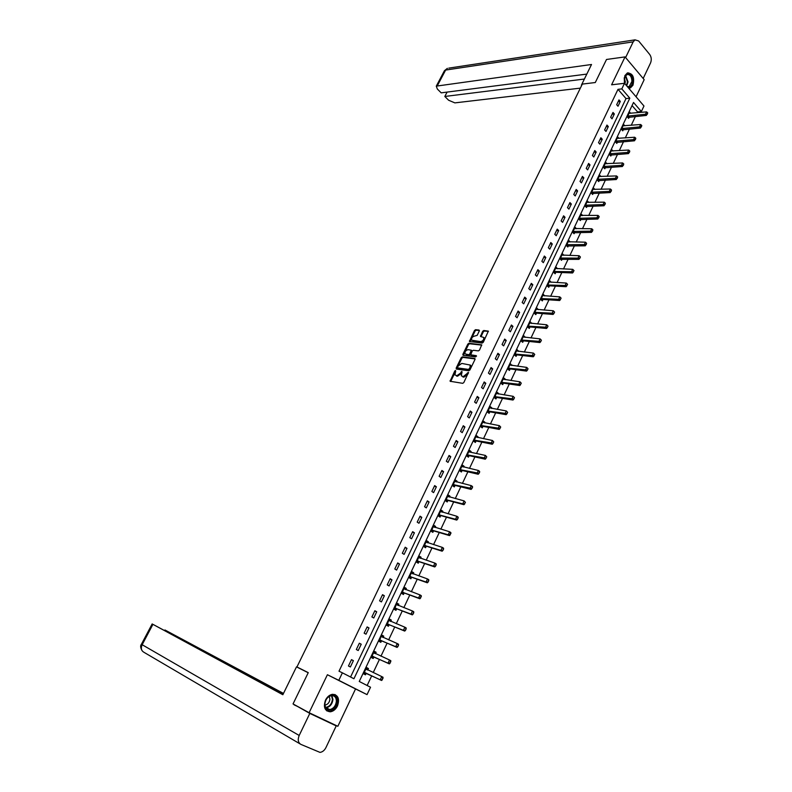 <?xml version="1.0" encoding="UTF-8"?>
<svg xmlns="http://www.w3.org/2000/svg" width="792" height="792" viewBox="0 0 792 792"><rect width="100%" height="100%" fill="white"/><g stroke="black" fill="none" stroke-linecap="round" stroke-linejoin="round"><path stroke-width="1.19" d="M455.687 371.171L455.509 370.478L454.737 371.032L450.094 381.259L462.716 383.328L463.845 382.526L468.498 372.408L463.29 376.616L461.271 375.814L462.033 372.062L461.122 373.666L460.479 373.151L456.905 375.695L454.915 374.903L455.687 371.171L450.668 381.506M468.478 372.933L467.547 374.576L466.894 374.062M462.033 372.062L461.855 371.369L460.479 373.151M628.65 88.14L630.462 87.882L632.976 85.199C634.719 77.26 632.838 73.191 627.333 72.993L624.848 75.656L624.353 83.309M325.492 700.108C323.156 707.236 324.769 711.137 330.343 711.8C333.343 711.325 335.729 709.375 337.491 705.949C339.817 698.811 338.174 694.931 332.551 694.297C329.601 694.792 327.245 696.732 325.492 700.108M479.299 330.967L479.031 330.036L475.566 329.69L474.457 330.492L469.408 341.51L482.15 343.084L483.278 342.283L488.357 331.125L483.773 330.502L482.655 331.303L480.457 336.481L483.754 337.451C484.001 339.659 482.952 341.045 480.605 341.609L471.577 340.184C471.329 337.996 472.369 336.62 474.685 336.046L477.16 335.382L479.299 330.967M621.809 88.902L624.502 83.289L643.975 106.009L641.362 111.553L633.521 102.465L359.261 681.466L370.527 687.238L367.052 694.624L338.798 680.338L342.392 672.824L353.935 678.744L629.818 98.178L621.809 88.902L617.998 89.338L339.006 671.19L342.392 672.824M309.108 712.711L337.847 726.294L355.539 688.941L327.403 674.725L309.108 712.711L293.04 703.939L308.266 672.636L296.941 666.963L582.338 84.091L595.297 82.526L606.514 59.469L625.046 56.895L611.602 84.803L624.502 83.289M327.403 674.725L338.798 680.338M462.34 356.885L461.231 357.677L456.162 368.092L456.42 369.072L468.775 370.785L469.903 369.983L475.002 359.429L474.735 358.449L462.34 356.885L462.983 357.4L461.875 358.192L456.687 369.102M462.835 354.38L467.864 344.035L468.973 343.243L481.724 344.837L479.516 350.084L478.388 350.886L473.319 350.282L472.2 351.084L470.705 354.816L476.299 355.667L475.695 356.915L463.092 355.341L462.835 354.38L463.478 354.895L468.508 344.56L467.864 344.035M636.065 96.782L644.173 79.655L625.046 56.895M350.569 677.012L626.007 98.584L617.998 89.338M350.371 666.983L353.4 660.637L351.49 659.637L348.46 665.983L350.371 666.983M358.222 650.529L361.231 644.233L359.34 643.213L356.331 649.519L358.222 650.529M366.013 634.194L369.003 627.947L367.132 626.918L364.142 633.164L366.013 634.194M373.755 617.998L376.715 611.79L374.863 610.741L371.893 616.948L373.755 617.998M381.427 601.91L384.368 595.752L382.536 594.683L379.586 600.841L381.427 601.91M389.05 585.951L391.961 579.843L390.149 578.754L387.229 584.862L389.05 585.951M396.614 570.101L399.505 564.043L397.703 562.934L394.802 569.002L396.614 570.101M404.118 554.38L406.989 548.361L405.207 547.232L402.326 553.262L404.118 554.38M411.563 538.768L414.414 532.798L412.652 531.66L409.791 537.639L411.563 538.768M418.968 523.274L421.79 517.344L420.047 516.186L417.206 522.126L418.968 523.274M426.304 507.89L429.115 502.009L427.383 500.831L424.562 506.722L426.304 507.89M433.59 492.624L436.382 486.783L434.659 485.595L431.868 491.446L433.59 492.624M440.827 477.467L443.599 471.666L441.896 470.468L439.124 476.269L440.827 477.467M448.015 462.419L450.757 456.657L449.074 455.44L446.322 461.211L448.015 462.419M455.143 447.48L457.865 441.768L456.202 440.53L453.46 446.252L455.143 447.48M462.221 432.65L464.924 426.977L463.27 425.73L460.558 431.412L462.221 432.65M469.25 417.928L471.933 412.295L470.3 411.028L467.597 416.671L469.25 417.928M476.23 403.306L478.893 397.713L477.269 396.436L474.596 402.039L476.23 403.306M483.15 388.793L485.803 383.239L484.189 381.952L481.536 387.506L483.15 388.793M490.03 374.378L492.664 368.864L491.07 367.567L488.426 373.082L490.03 374.378M496.861 360.073L499.475 354.598L497.891 353.281L495.277 358.756L496.861 360.073M503.643 345.866L506.237 340.421L504.672 339.095L502.069 344.54L503.643 345.866M510.375 331.759L512.959 326.353L511.404 325.017L508.82 330.422L510.375 331.759M517.067 317.75L519.621 312.385L518.087 311.028L515.523 316.394L517.067 317.75M523.71 303.831L526.244 298.515L524.72 297.139L522.176 302.475L523.71 303.831M530.303 290.02L532.828 284.734L531.313 283.348L528.779 288.644L530.303 290.02M536.847 276.299L539.352 271.052L537.857 269.656L535.342 274.913L536.847 276.299M543.352 262.677L545.837 257.459L544.351 256.054L541.857 261.281L543.352 262.677M549.806 249.143L552.281 243.966L550.806 242.55L548.331 247.738L549.806 249.143M556.222 235.709L558.677 230.561L557.221 229.135L554.756 234.284L556.222 235.709M562.597 222.364L565.033 217.255L563.587 215.82L561.142 220.928L562.597 222.364M568.923 209.108L571.339 204.039L569.903 202.584L567.478 207.662L568.923 209.108M575.2 195.941L577.606 190.902L576.19 189.446L573.774 194.485L575.2 195.941M581.447 182.873L583.833 177.863L582.427 176.388L580.031 181.398L581.447 182.873M587.644 169.884L590.02 164.914L588.614 163.429L586.238 168.399L587.644 169.884M593.802 156.984L596.158 152.044L594.772 150.549L592.406 155.489L593.802 156.984M599.92 144.174L602.257 139.263L600.88 137.758L598.534 142.669L599.92 144.174M605.989 131.442L608.315 126.572L606.959 125.057L604.623 129.928L605.989 131.442M612.028 118.8L614.335 113.959L612.988 112.434L610.672 117.275L612.028 118.8M618.017 106.237L620.314 101.435L618.978 99.901L616.681 104.712L618.017 106.237M367.142 685.506L371.705 675.823M373.22 672.596L379.437 659.419M380.962 656.182L387.11 643.144M388.644 639.887L394.733 626.977M396.267 623.71L402.287 610.949M403.841 607.662L409.791 595.03M411.355 591.723L417.245 579.229M418.81 575.913L424.641 563.538M426.205 560.211L431.977 547.975M433.551 544.629L439.263 532.521M440.847 529.165L446.49 517.176M448.084 513.81L453.677 501.95M455.271 498.574L460.805 486.832M462.399 483.437L467.874 471.824M469.478 468.418L474.903 456.925M476.517 453.509L481.873 442.124M483.496 438.699L488.803 427.433M490.426 423.997L495.673 412.85M497.307 409.405L502.504 398.376M504.138 394.911L509.286 383.991M510.919 380.526L516.018 369.715M517.651 366.241L522.7 355.539M524.344 352.054L529.333 341.461M530.986 337.966L535.927 327.482M537.58 323.978L542.471 313.602M544.124 310.088L548.965 299.822M550.628 296.297L555.42 286.13M557.083 282.595L561.835 272.527M563.498 268.993L568.201 259.033M569.874 255.479L574.517 245.619M576.2 242.055L580.793 232.304M582.476 228.73L587.03 219.067M588.723 215.493L593.228 205.93M594.921 202.346L599.386 192.882M601.078 189.288L605.494 179.913M607.187 176.319L611.563 167.043M613.265 163.429L617.592 154.252M619.294 150.638L623.581 141.54M625.294 137.927L629.531 128.918M631.244 125.294L635.441 116.384M637.154 112.751L637.55 111.91L632.056 105.564M367.736 670.032L368.438 668.537L366.577 667.557L363.597 673.843L365.468 674.824L366.211 673.24M375.448 653.717L376.131 652.271L374.279 651.281L371.329 657.528L373.18 658.518L373.923 656.944M383.11 637.52L383.764 636.144L381.932 635.125L378.992 641.322L380.833 642.332L381.576 640.768M390.713 621.453L391.337 620.126L389.525 619.096L386.615 625.244L388.427 626.274L389.169 624.71M398.257 605.494L398.851 604.227L397.059 603.177L394.168 609.286L395.97 610.325L396.703 608.771M405.742 589.664L406.316 588.446L404.544 587.377L401.673 593.446L403.455 594.505L404.187 592.951M413.177 573.943L413.721 572.784L411.969 571.705L409.118 577.714L410.88 578.794L411.612 577.249M420.562 558.34L421.077 557.231L419.334 556.133L416.503 562.112L418.255 563.201L418.988 561.657M427.878 542.857L428.383 541.797L426.65 540.688L423.839 546.619L425.581 547.727L426.304 546.183M435.154 527.482L435.63 526.482L433.917 525.343L431.125 531.234L432.848 532.363L433.57 530.818M442.372 512.216L442.827 511.266L441.124 510.117L438.362 515.968L440.065 517.107L440.788 515.572M449.539 497.069L449.965 496.168L448.282 495L445.54 500.801L447.223 501.96L447.945 500.435M456.657 482.021L457.053 481.17L455.39 479.992L452.658 485.753L454.331 486.932L455.053 485.397M463.716 467.092L464.092 466.29L462.449 465.092L459.736 470.814L461.399 472.002L462.112 470.478M470.735 452.262L471.082 451.509L469.448 450.302L466.765 455.984L468.409 457.182L469.121 455.667M477.695 437.54L478.031 436.837L476.408 435.62L473.735 441.253L475.358 442.471L476.081 440.956M484.605 422.928L484.922 422.265L483.308 421.027L480.655 426.631L482.269 427.858L482.991 426.353M491.476 408.415L491.763 407.801L490.169 406.553L487.535 412.107L489.129 413.355L489.842 411.85M498.287 394L498.554 393.436L496.97 392.179L494.357 397.693L495.95 398.95L496.653 397.445M505.058 379.695L505.296 379.18L503.732 377.903L501.138 383.377L502.712 384.645L503.415 383.15M511.771 365.488L510.444 363.726L507.87 369.161L509.424 370.448L510.137 368.953M518.443 351.381L517.117 349.648L514.553 355.044L516.097 356.351L516.8 354.856M525.076 337.372L523.73 335.669L521.195 341.035L522.72 342.342L523.423 340.857M531.65 323.453L530.303 321.78L527.779 327.116L529.294 328.433L529.996 326.947M538.184 309.642L536.837 307.999L534.333 313.286L535.828 314.622L536.531 313.147M544.678 295.921L543.312 294.307L540.827 299.564L542.322 300.911L543.015 299.435M551.123 282.289L549.757 280.705L547.282 285.922L548.757 287.288L549.46 285.813M557.528 268.755L556.152 267.201L553.697 272.389L555.162 273.765L555.855 272.29M563.884 255.321L562.498 253.796L560.063 258.935L561.518 260.32L562.211 258.855M570.191 241.966L568.804 240.471L566.389 245.579L567.824 246.975L568.517 245.52M576.467 228.71L575.071 227.235L572.666 232.313L574.091 233.729L574.784 232.264M581.13 215.533L582.704 215.523L581.298 214.097L578.912 219.146L580.318 220.562L581.011 219.107M588.862 202.465L587.476 201.049L585.11 206.059L586.506 207.484L587.189 206.039M594.95 189.476L593.614 188.08L591.258 193.06L592.654 194.495L593.337 193.05M601.009 176.566L599.712 175.2L597.376 180.14L598.752 181.596L599.435 180.15M607.019 163.756L605.771 162.41L603.445 167.32L604.811 168.775L605.494 167.34M612.998 151.025L611.79 149.698L609.484 154.579L610.83 156.054L611.513 154.608M618.948 138.382L617.77 137.075L615.473 141.916L616.819 143.401L617.493 141.966M624.848 125.819L623.71 124.532L621.423 129.344L622.76 130.838L623.433 129.413M630.709 113.345L629.61 112.078L627.343 116.86L628.66 118.364L629.333 116.939M637.55 111.91L641.362 111.553M355.539 688.941L367.052 694.624M626.007 98.584L629.818 98.178M368.438 668.537L366.538 667.646M353.4 660.637L351.45 659.726M361.231 644.233L359.271 643.361M376.131 652.271L374.21 651.42M369.003 627.947L367.033 627.115M383.764 636.144L381.843 635.323M376.715 611.79L374.735 610.998M391.337 620.126L389.407 619.344M384.368 595.752L382.378 595M398.851 604.227L396.921 603.484M391.961 579.843L389.971 579.12M406.316 588.446L404.375 587.733M399.505 564.043L397.505 563.35M413.721 572.784L411.771 572.101M406.989 548.361L404.979 547.708M421.077 557.231L419.117 556.588M414.414 532.798L412.404 532.174M428.383 541.797L426.413 541.183M421.79 517.344L419.77 516.76M435.63 526.482L433.65 525.898M429.115 502.009L427.086 501.455M442.827 511.266L440.847 510.711M436.382 486.783L434.343 486.258M449.965 496.168L447.975 495.643M443.599 471.666L441.55 471.171M457.053 481.17L455.063 480.685M450.757 456.657L448.708 456.202M464.092 466.29L462.092 465.825M457.865 441.768L455.816 441.332M471.082 451.509L469.082 451.084M464.924 426.977L462.865 426.581M478.031 436.837L476.012 436.432M471.933 412.295L469.864 411.919M484.922 422.265L482.902 421.898M478.893 397.713L476.824 397.376M491.763 407.801L489.733 407.454M485.803 383.239L483.724 382.932M498.554 393.436L496.525 393.119M492.664 368.864L490.575 368.587M505.296 379.18L503.267 378.883M499.475 354.598L497.386 354.341M511.998 365.013L509.959 364.756M506.237 340.421L504.138 340.204M518.651 350.945L516.602 350.717M512.959 326.353L510.85 326.165M525.254 336.986L523.205 336.778M519.621 312.385L517.513 312.216M531.818 323.116L529.759 322.928M526.244 298.515L524.136 298.366M538.332 309.335L536.273 309.187M532.828 284.734L530.699 284.615M544.797 295.663L542.738 295.535M539.352 271.052L537.233 270.963M551.222 282.071L549.153 281.972M545.837 257.459L543.708 257.4M557.608 268.577L555.618 268.508M552.281 243.966L550.143 243.936M563.944 255.182L562.053 255.133M558.677 230.561L556.538 230.551M570.24 241.867L568.448 241.847M565.033 217.255L562.884 217.265M576.497 228.65L574.804 228.65M571.339 204.039L569.191 204.079M577.606 190.902L575.457 190.971M583.833 177.863L581.674 177.952M590.02 164.914L587.852 165.023M596.158 152.044L593.99 152.183M602.257 139.263L600.088 139.422M608.315 126.572L606.147 126.75M614.335 113.959L612.157 114.157M620.314 101.435L618.136 101.653M461.122 373.666L457.558 376.2L456.529 376.052M467.547 374.576L463.944 377.131L462.904 376.982M475.121 358.934L462.983 357.4M457.588 367.25L457.766 367.933L468.617 369.418L470.032 367.557L470.2 365.062L461.766 363.419L458.212 365.963L457.588 367.25M470.171 365.003L470.844 365.577L470.676 368.082L469.26 369.933L458.41 368.448M481.793 345.134L469.607 343.758L468.508 344.56M471.309 355.252L476.556 356.143M468.112 349.668C465.775 350.232 464.736 351.618 464.993 353.846L468.686 354.727L469.795 353.925L471.29 350.203L468.112 349.668M471.606 350.529L471.874 351.49L470.438 354.45L469.319 355.242L466.458 354.895M483.773 337.481L484.387 337.976C484.635 340.184 483.585 341.58 481.239 342.144L473.052 341.243M488.426 331.432L484.407 331.026L483.288 331.838L481.021 336.709M479.417 330.531L476.19 330.214L475.091 331.016L469.973 341.738M363.855 673.329L366.3 673.279L381.566 680.476L380.209 679.774L381.714 676.566L365.944 668.884M367.587 669.963L366.27 668.23M382.823 678.091L381.714 676.566L383.061 677.279L382.071 679.694L383.041 678.209M364.221 672.537L380.209 679.774L382.071 679.694M382.298 679.813L381.566 680.476M337.174 701.385C337.026 710.85 324.007 713.869 324.75 704.167C324.948 694.584 337.976 691.763 337.174 701.385M324.888 703.89C324.977 707.702 326.591 709.612 329.729 709.602C333.511 708.682 335.729 705.91 336.382 701.316C336.303 697.475 334.67 695.574 331.502 695.594C327.74 696.534 325.542 699.296 324.888 703.89M324.918 705.078L325.215 705.058C327.898 704.405 329.472 702.445 329.937 699.188L329.234 696.386M326.71 710.83L329.818 711.463C334.521 710.315 337.273 706.89 338.085 701.177C338.144 697.92 337.055 695.693 334.808 694.505M624.462 83.299L624.254 77.933C628.145 71.834 630.937 73.003 632.62 81.447C632.085 85.496 630.462 87.377 627.769 87.1M627.363 86.645L629.185 86.516L631.927 81.427C631.679 76.369 629.927 74.092 626.68 74.596L624.334 77.616M624.888 83.754L625.333 81.824L624.264 77.883M628.917 88.169L629.858 87.902C631.818 86.882 632.957 84.784 633.253 81.586C633.125 76.111 631.283 73.201 627.739 72.844M296.495 666.864L308.217 672.745L296.495 666.864L282.843 694.732L152.925 624.343L142.164 644.728L299.188 735.471L309.811 713.414L294.188 704.563M283.487 693.426L164.944 629.977L283.239 693.921M299.188 735.471C297.535 739.669 298.099 742.639 300.891 744.391L319.998 752.39C322.473 752.044 324.453 750.45 325.928 747.598L336.224 725.888L309.811 713.414M283.1 694.198L152.925 624.343M298.416 706.87L294.07 704.811M336.224 725.888L331.096 723.106M581.407 85.13L591.515 64.489L436.283 86.14L437.362 89.041L441.193 92.852L586.813 74.092M448.787 68.122L635.036 39.847L638.639 40.976L649.697 54.46C651.44 57.024 651.727 59.855 650.559 62.924L643.183 78.487M635.036 39.847L633.184 41.857L625.611 57.569M447.114 92.09L444.817 96.466L448.609 100.237L454.865 102.881L580.368 88.13M444.817 96.466L584.387 79.042M375.22 653.608L373.953 652.004M371.557 657.063L374.012 656.974L389.337 663.884L388.001 663.161L389.496 659.983L373.656 652.608M390.595 661.498L389.496 659.983L390.832 660.706L389.852 663.082L390.822 661.617M371.943 656.231L388.001 663.161L389.852 663.082M390.08 663.201L389.337 663.884M379.2 640.916L381.665 640.797L397.059 647.42L395.733 646.688L397.208 643.53L381.308 636.451M382.793 637.392L381.586 635.877M398.317 645.025L397.208 643.53L398.534 644.272L397.802 646.727L398.534 645.143M379.606 640.045L395.733 646.688L397.574 646.599M397.802 646.727L397.059 647.42M386.773 624.908L389.258 624.739L404.712 631.085L403.395 630.333L404.87 627.205L388.892 620.413M390.317 621.284L389.149 619.889M405.979 628.68L404.87 627.205L406.177 627.957L405.464 630.373L406.197 628.798M387.209 623.987L403.395 630.333L405.247 630.244M405.464 630.373L404.712 631.085M397.772 605.306L396.663 604.029M394.307 608.998L396.802 608.801L412.315 614.869L411.008 614.107L412.474 610.998L396.436 604.504M413.582 612.454L412.474 610.998L413.77 611.761L413.068 614.137L413.8 612.582M394.753 608.038L411.008 614.107L412.85 614.008M413.068 614.137L412.315 614.869M404.148 588.238L405.177 589.456M401.782 593.208L404.286 592.97L419.859 598.772L418.562 598L420.017 594.921L403.91 588.703M421.126 596.356L420.017 594.921L421.295 595.693L420.403 597.901L421.334 596.485M402.247 592.218L418.562 598L420.403 597.901M420.611 598.029L419.859 598.772M412.533 573.715L411.533 572.646M409.207 577.536L411.711 577.269L427.343 582.793L426.066 582.011L427.502 578.952L411.345 573.022M428.611 580.378L427.502 578.952L428.779 579.734L428.106 582.041L428.828 580.506M409.692 576.507L426.066 582.011L427.898 581.902M428.106 582.041L427.343 582.793M416.592 561.954L419.087 561.677L434.768 566.943L433.511 566.151L434.937 563.112L418.711 557.449M419.819 558.093L418.879 557.103M436.046 564.518L434.937 563.112L436.194 563.904L435.541 566.171L436.253 564.647M417.067 560.914L433.511 566.151L435.333 566.033M435.541 566.171L434.768 566.943M427.066 542.599L426.175 541.708M423.908 546.51L426.403 546.203L442.144 551.202L440.897 550.4L442.312 547.381L426.027 541.995M443.421 548.777L442.312 547.381L443.56 548.193L442.926 550.42L443.629 548.906M424.403 545.441L440.897 550.4L442.718 550.282M442.926 550.42L442.144 551.202M434.244 527.205L433.422 526.413M431.165 531.175L433.67 530.838L449.47 535.59L448.222 534.768L449.628 531.779L433.293 526.66M450.747 533.145L449.628 531.779L450.866 532.6L450.044 534.64L450.955 533.283M431.68 530.076L448.222 534.768L450.044 534.64M450.252 534.778L449.47 535.59M438.372 515.958L440.887 515.592L456.737 520.087L455.509 519.255L456.895 516.275L440.5 511.424M441.382 511.939L440.609 511.216M458.014 517.641L456.895 516.275L458.123 517.117L457.519 519.265L458.221 517.78M438.897 514.82L455.509 519.255L457.321 519.126M457.519 519.265L456.737 520.087M447.757 496.129L448.46 496.782M445.559 500.821L448.044 500.445L463.944 504.692L462.726 503.851L464.112 500.9L447.668 496.307M465.231 502.237L464.112 500.9L465.429 502.385L464.538 503.712L465.429 502.385M446.074 499.673L462.726 503.851L464.538 503.712M464.736 503.861L463.944 504.692M452.707 485.783L455.152 485.417L471.111 489.416L469.903 488.555L471.27 485.635L454.776 481.298M455.479 481.734L454.836 481.17M472.388 486.961L471.27 485.635L472.478 486.486L471.903 488.565L472.596 487.1M453.192 484.635L471.705 488.426M471.903 488.565L471.111 489.416M461.885 466.31L462.459 466.795M459.805 470.864L462.211 470.488L478.219 474.25L477.022 473.378L478.378 470.478L461.825 466.399M479.497 471.784L478.378 470.478L479.576 471.339L479.021 473.388L479.704 471.933M460.261 469.715L478.823 473.24M479.021 473.388L478.219 474.25M468.864 451.549L469.379 451.975L468.834 451.598M466.854 456.043L469.22 455.677L485.268 459.192L484.09 458.311L485.437 455.43L469.379 451.975M486.555 456.727L485.437 455.43L486.753 456.875L485.882 458.172L486.753 456.875M467.27 454.895L485.882 458.172M486.08 458.311L485.268 459.192M473.854 441.342L476.18 440.966L492.277 444.243L491.099 443.352L492.446 440.491L475.794 436.917M493.565 441.778L492.446 440.491L493.762 441.926L492.891 443.203L493.762 441.926M474.24 440.184L492.891 443.203M493.089 443.352L492.277 444.243M480.813 426.74L483.08 426.363L499.227 429.403L498.069 428.512L499.405 425.66L482.694 422.324M500.524 426.928L499.405 425.66L500.712 427.076L499.851 428.353L500.712 427.076M481.16 425.571L499.851 428.353M500.049 428.502L499.227 429.403M487.714 412.246L489.941 411.86L506.137 414.671L504.979 413.761L506.306 410.939L489.555 407.84M507.424 412.196L506.306 410.939L507.623 412.345L506.959 413.761L507.623 412.345M488.03 411.068L506.771 413.602M506.959 413.761L506.137 414.671M494.574 397.861L496.752 397.455L512.988 400.049L511.85 399.128L513.167 396.327L496.366 393.466M514.285 397.564L513.167 396.327L514.473 397.713L513.82 399.118L514.473 397.713M494.852 396.663L513.632 398.96M513.82 399.118L512.988 400.049M501.376 383.575L503.514 383.16L519.799 385.526L518.661 384.595L519.968 381.813L503.128 379.19M521.096 383.031L519.968 381.813L521.284 383.189L520.443 384.427L521.284 383.189M501.623 382.368L520.443 384.427M520.631 384.585L519.799 385.526M508.137 369.379L510.236 368.953L526.551 371.102L525.433 370.171L526.729 367.399L509.84 365.003M527.848 368.617L526.729 367.399L528.036 368.765L527.393 370.151L528.036 368.765M508.345 368.161L527.205 369.993M527.393 370.151L526.551 371.102M514.849 355.291L516.899 354.856L533.264 356.786L532.155 355.836L533.442 353.093L516.503 350.925M534.56 354.291L533.442 353.093L534.748 354.45L533.917 355.667L534.748 354.45M515.018 354.064L533.917 355.667M534.105 355.826L533.264 356.786M521.502 341.303L523.522 340.857L539.926 342.57L538.827 341.619L540.104 338.887L523.126 336.947M541.223 340.075L540.104 338.887L541.411 340.233L540.768 341.6L541.411 340.233M521.651 340.055L540.589 341.431M540.768 341.6L539.926 342.57M528.115 327.403L530.096 326.957L546.539 328.462L545.45 327.492L546.718 324.789L529.699 323.057M547.846 325.957L546.718 324.789L548.024 326.116L547.391 327.472L548.024 326.116M528.234 326.155L547.213 327.304M547.391 327.472L546.539 328.462M534.679 313.602L536.629 313.147L553.113 314.444L552.024 313.464L553.291 310.781L536.233 309.276M554.41 311.929L553.291 310.781L554.598 312.098L553.964 313.444L554.598 312.098M534.778 312.345L553.786 313.276M553.964 313.444L553.113 314.444M541.203 299.901L543.114 299.435L559.637 300.524L558.558 299.534L559.815 296.871L542.718 295.574M560.934 298.01L559.815 296.871L561.112 298.178L560.31 299.346L561.112 298.178M541.273 298.624L560.31 299.346M560.488 299.515L559.637 300.524M547.678 286.288L549.559 285.813L566.112 286.704L565.052 285.704L566.29 283.061L549.153 281.982M567.418 284.189L566.29 283.061L567.597 284.348L566.795 285.516L567.597 284.348M547.717 285.001L566.795 285.516M566.973 285.674L566.112 286.704M554.103 272.765L555.954 272.29L572.547 272.973L571.487 271.973L572.725 269.339L555.548 268.468M573.853 270.458L572.725 269.339L574.022 270.626L573.23 271.775L574.022 270.626M554.123 271.478L573.23 271.775M573.408 271.943L572.547 272.973M560.488 259.34L578.932 259.35L577.883 258.331L579.11 255.717L561.904 255.054M580.239 256.826L579.11 255.717L580.417 256.994L579.803 258.301L580.417 256.994M560.488 258.043L579.625 258.133M579.803 258.301L578.932 259.35M566.824 246.005L585.278 245.807L584.239 244.787L585.456 242.194L568.211 241.738M586.149 244.748L586.585 243.283L585.278 245.807M566.805 244.698L585.971 244.579M585.456 242.194L586.585 243.283M573.121 232.759L591.574 232.363L590.555 231.333L591.763 228.759L574.477 228.502M592.456 231.294L592.881 229.838L591.574 232.363M573.081 231.442L592.277 231.125M591.763 228.759L592.881 229.838M579.368 219.602L597.831 219.018L596.812 217.978L598.019 215.414L580.704 215.355M598.712 217.939L599.148 216.483L597.831 219.018M579.318 218.285L598.544 217.76M598.019 215.414L599.148 216.483M585.575 206.534L604.048 205.752L603.039 204.712L604.237 202.168L586.882 202.306M604.93 204.663L605.355 203.217L604.048 205.752M585.506 205.207L604.761 204.494M604.237 202.168L605.355 203.217M591.743 193.555L610.216 192.585L609.216 191.535L610.404 189.011L593.02 189.338M611.107 191.486L611.533 190.05L610.216 192.585M591.654 192.218L610.939 191.308M610.404 189.011L611.533 190.05M597.861 180.665L616.354 179.507L615.364 178.438L616.532 175.933L599.118 176.458M617.245 178.398L617.661 176.963L616.354 179.507M597.762 179.319L617.077 178.22M616.532 175.933L617.661 176.963M603.949 167.855L622.443 166.508L621.463 165.439L622.621 162.954L605.177 163.657M623.334 165.389L623.749 163.974L622.443 166.508M603.831 166.508L623.165 165.211M622.621 162.954L623.749 163.974M609.988 155.133L628.492 153.608L627.512 152.529L628.67 150.054L611.196 150.945M629.383 152.48L629.798 151.064L628.492 153.608M609.86 153.777L629.224 152.302M628.67 150.054L629.798 151.064M615.988 142.491L634.491 140.788L633.531 139.709L634.679 137.244L617.176 138.323M635.392 139.649L635.808 138.244L634.491 140.788M615.849 141.134L635.233 139.471M634.679 137.244L635.808 138.244M621.948 129.928L640.461 128.056L639.51 126.968L640.649 124.522L623.116 125.779M641.362 126.908L641.777 125.512L640.461 128.056M621.799 128.571L641.203 126.73M640.649 124.522L641.777 125.512M627.868 117.454L646.391 115.404L645.44 114.305L646.579 111.89L629.016 113.315M647.292 114.256L647.707 112.86L646.391 115.404M627.709 116.087L647.133 114.068M646.579 111.89L647.707 112.86M455.38 371.547L454.737 371.032M468.141 373.339L467.488 372.824M461.716 372.438L461.073 371.923M457.558 376.2L456.905 375.695M463.944 377.131L463.29 376.616M450.797 380.972L450.143 380.467M456.816 368.597L456.162 368.092M461.875 358.192L461.231 357.677M469.26 369.933L468.617 369.418M470.052 369.379L469.408 368.864M470.676 368.082L470.032 367.557M469.607 343.758L468.973 343.243M471.666 355.539L471.022 355.014M469.319 355.242L468.686 354.727M470.438 354.45L469.795 353.925M471.874 351.49L471.23 350.965M481.239 342.144L480.605 341.609M481.14 336.253L480.506 335.729M483.288 331.838L482.655 331.303M484.407 331.026L483.773 330.502M470.092 341.283L469.458 340.758M475.091 331.016L474.457 330.492M476.19 330.214L475.566 329.69M367.339 669.844L366.26 669.28M366.3 673.279L364.954 672.576M366.072 673.23L364.726 672.527M331.947 695.564L332.947 699.534C332.293 704.118 330.086 706.87 326.304 707.791L329.729 709.602M325.611 707.414C329.452 706.751 331.719 704.088 332.432 699.405L331.482 695.594M625.561 75.408L628.036 81.883L626.68 85.843M626.393 85.496L627.531 81.903L625.284 75.745M300.158 743.955L143.797 652.212C141.253 650.628 140.709 648.133 142.164 644.728L141.431 644.242L152.183 623.908M633.184 41.857L445.629 70.072L437.471 85.516M436.283 86.14L444.431 70.716L447.401 68.34L444.342 70.894M374.616 653.341L373.973 652.994M374.012 656.974L372.685 656.261M373.784 656.934L372.448 656.221M381.665 640.797L380.348 640.065M381.437 640.758L380.111 640.025M389.258 624.739L387.951 623.997M389.03 624.7L387.724 623.957M396.802 608.801L395.505 608.048M396.564 608.761L395.267 608.009M404.286 592.97L402.999 592.208M404.049 592.941L402.762 592.178M411.711 577.269L410.444 576.497M411.474 577.239L410.207 576.467M419.087 561.677L417.82 560.894M418.849 561.657L417.592 560.865M426.403 546.203L425.155 545.401M426.165 546.183L424.918 545.381M433.67 530.838L432.432 530.026M433.432 530.818L432.194 530.006M440.887 515.592L439.659 514.77M440.649 515.572L439.421 514.75M448.044 500.445L446.827 499.613M447.807 500.435L446.589 499.603M455.152 485.417L453.955 484.575M454.915 485.407L453.707 484.565M462.211 470.488L461.023 469.636M461.974 470.488L460.776 469.626M469.22 455.677L468.032 454.806M468.983 455.677L467.795 454.806M476.18 440.966L475.002 440.085M475.933 440.966L474.764 440.085M483.08 426.363L481.922 425.472M482.843 426.363L481.685 425.472M489.941 411.86L488.793 410.959M489.703 411.86L488.555 410.969M496.752 397.455L495.614 396.545M496.515 397.465L495.376 396.554M503.514 383.16L502.385 382.239M503.276 383.17L502.148 382.249M510.236 368.953L509.117 368.032M509.989 368.973L508.87 368.042M516.899 354.856L515.79 353.925M516.661 354.875L515.552 353.935M523.522 340.857L522.423 339.907M523.284 340.877L522.185 339.926M530.096 326.957L529.007 325.997M529.858 326.977L528.769 326.017M536.629 313.147L535.55 312.177M536.382 313.167L535.303 312.206M543.114 299.435L542.045 298.455M542.876 299.455L541.797 298.485M549.559 285.813L548.5 284.833M549.311 285.843L548.252 284.863M555.954 272.29L554.905 271.3M555.707 272.319L554.657 271.329M562.31 258.855L561.261 257.855M562.063 258.885L561.023 257.895M568.616 245.51L567.587 244.51M568.369 245.55L567.339 244.54M574.883 232.264L573.863 231.244M574.636 232.304L573.616 231.284M581.11 219.097L580.091 218.077M580.863 219.136L579.843 218.117M587.288 206.029L586.288 204.999M587.05 206.069L586.04 205.039M593.436 193.04L592.436 192.001M593.188 193.09L592.188 192.05M599.534 180.14L598.544 179.091M599.287 180.19L598.297 179.14M605.593 167.33L604.613 166.27M605.345 167.379L604.365 166.32M611.612 154.598L610.642 153.539M611.365 154.648L610.394 153.589M617.592 141.956L616.631 140.887M617.344 142.015L616.384 140.946M623.532 129.393L622.581 128.324M623.284 129.452L622.334 128.373M629.432 116.919L628.492 115.84M629.185 116.978L628.244 115.889M470.844 365.577L470.2 365.062M471.923 350.727L471.29 350.203M484.387 337.976L483.754 337.451M627.611 86.694L629.185 86.516M141.431 644.242C140.204 645.619 140.412 647.757 142.075 650.678"/></g></svg>
